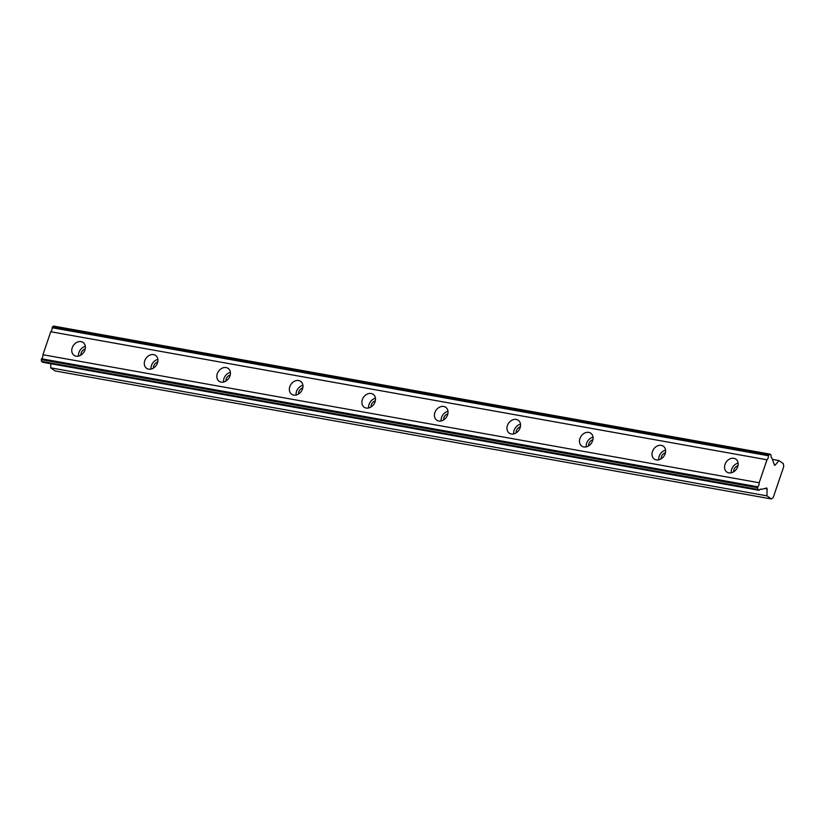 <?xml version="1.0" encoding="UTF-8"?>
<svg xmlns="http://www.w3.org/2000/svg" width="825" height="825" viewBox="0 0 825 825"><rect width="100%" height="100%" fill="white"/><g stroke="black" fill="none" stroke-linecap="round" stroke-linejoin="round"><path stroke-width="1.24" d="M80.922 355.111A5.053 4.001 125.1 0 1 85.192 349.037M733.703 471.787A5.053 4.001 125.1 0 1 737.973 465.723M661.165 458.824A5.053 4.001 125.1 0 1 665.435 452.76M588.637 445.861A5.053 4.001 125.1 0 1 592.907 439.787M516.11 432.888A5.053 4.001 125.1 0 1 520.379 426.824M443.582 419.925A5.053 4.001 125.1 0 1 447.851 413.861M371.044 406.962A5.053 4.001 125.1 0 1 375.313 400.898M298.516 393.999A5.053 4.001 125.1 0 1 302.785 387.936M225.988 381.037A5.053 4.001 125.1 0 1 230.257 374.973M153.46 368.074A5.053 4.001 125.1 0 1 157.73 362.01M757.484 487.678L41.25 359.648L41.498 361.371L42.818 362.299L759.052 490.328A3.238 1.856 -79.9 0 1 760.846 489.142A3.238 1.856 -79.9 0 1 761.3 489.328A3.238 1.856 -79.9 0 1 761.393 489.4L766.384 488.07A1.124 0.639 -79.9 0 1 767.106 488.957L766.941 495.866L771.303 498.939L773.18 497.619L783.75 466.568L783.327 463.629L778.965 460.556L775.273 464.991A1.124 0.639 -79.9 0 1 774.335 464.722L772.004 458.226A3.238 1.856 -79.9 0 1 771.076 455.008L769.756 454.08L768.364 455.73A3.248 1.856 -79.9 0 1 766.992 459.772L759.165 482.759A3.248 1.856 -79.9 0 1 757.783 486.791L757.732 489.39L759.052 490.328M81.046 341.643A7.858 6.229 -54.9 0 0 72.755 346.521A7.858 6.229 -54.9 0 0 74.044 355.338A7.858 6.229 -54.9 0 0 76.096 356.183A7.858 6.229 -54.9 0 0 84.377 351.316A7.858 6.229 -54.9 0 0 83.088 342.488A7.858 6.229 -54.9 0 0 81.046 341.643M85.326 346.448A7.858 6.229 -54.9 0 0 78.53 356.111M733.817 458.318A7.858 6.229 -54.9 0 0 725.526 463.196A7.858 6.229 -54.9 0 0 726.825 472.013A7.858 6.229 -54.9 0 0 728.867 472.859A7.858 6.229 -54.9 0 0 737.158 467.992A7.858 6.229 -54.9 0 0 735.869 459.164A7.858 6.229 -54.9 0 0 733.817 458.318M738.097 463.124A7.858 6.229 -54.9 0 0 731.301 472.787M661.289 445.356A7.858 6.229 -54.9 0 0 652.998 450.233A7.858 6.229 -54.9 0 0 654.287 459.051A7.858 6.229 -54.9 0 0 656.339 459.896A7.858 6.229 -54.9 0 0 664.62 455.029A7.858 6.229 -54.9 0 0 663.331 446.201A7.858 6.229 -54.9 0 0 661.289 445.356M665.569 450.161A7.858 6.229 -54.9 0 0 658.773 459.824M588.761 432.393A7.858 6.229 -54.9 0 0 580.47 437.271A7.858 6.229 -54.9 0 0 581.759 446.088A7.858 6.229 -54.9 0 0 583.801 446.933A7.858 6.229 -54.9 0 0 592.092 442.056A7.858 6.229 -54.9 0 0 590.803 433.238A7.858 6.229 -54.9 0 0 588.761 432.393M593.041 437.188A7.858 6.229 -54.9 0 0 586.235 446.861M516.223 419.43A7.858 6.229 -54.9 0 0 507.942 424.298A7.858 6.229 -54.9 0 0 509.231 433.125A7.858 6.229 -54.9 0 0 511.273 433.971A7.858 6.229 -54.9 0 0 519.564 429.093A7.858 6.229 -54.9 0 0 518.275 420.276A7.858 6.229 -54.9 0 0 516.223 419.43M520.513 424.225A7.858 6.229 -54.9 0 0 513.707 433.898M443.695 406.467A7.858 6.229 -54.9 0 0 435.404 411.335A7.858 6.229 -54.9 0 0 436.703 420.162A7.858 6.229 -54.9 0 0 438.745 421.008A7.858 6.229 -54.9 0 0 447.037 416.13A7.858 6.229 -54.9 0 0 445.748 407.313A7.858 6.229 -54.9 0 0 443.695 406.467M447.975 411.262A7.858 6.229 -54.9 0 0 441.179 420.936M371.168 393.504A7.858 6.229 -54.9 0 0 362.876 398.372A7.858 6.229 -54.9 0 0 364.165 407.199A7.858 6.229 -54.9 0 0 366.218 408.045A7.858 6.229 -54.9 0 0 374.498 403.167A7.858 6.229 -54.9 0 0 373.209 394.34A7.858 6.229 -54.9 0 0 371.168 393.504M375.447 398.3A7.858 6.229 -54.9 0 0 368.651 407.963M298.64 380.531A7.858 6.229 -54.9 0 0 290.348 385.409A7.858 6.229 -54.9 0 0 291.637 394.237A7.858 6.229 -54.9 0 0 293.679 395.082A7.858 6.229 -54.9 0 0 301.971 390.204A7.858 6.229 -54.9 0 0 300.682 381.377A7.858 6.229 -54.9 0 0 298.64 380.531M302.919 385.337A7.858 6.229 -54.9 0 0 296.113 395M226.102 367.568A7.858 6.229 -54.9 0 0 217.821 372.446A7.858 6.229 -54.9 0 0 219.11 381.274A7.858 6.229 -54.9 0 0 221.152 382.109A7.858 6.229 -54.9 0 0 229.443 377.242A7.858 6.229 -54.9 0 0 228.154 368.414A7.858 6.229 -54.9 0 0 226.102 367.568M230.392 372.374A7.858 6.229 -54.9 0 0 223.585 382.037M153.574 354.606A7.858 6.229 -54.9 0 0 145.282 359.483A7.858 6.229 -54.9 0 0 146.582 368.301A7.858 6.229 -54.9 0 0 148.624 369.146A7.858 6.229 -54.9 0 0 156.915 364.279A7.858 6.229 -54.9 0 0 155.626 355.451A7.858 6.229 -54.9 0 0 153.574 354.606M157.853 359.411A7.858 6.229 -54.9 0 0 151.057 369.074M41.25 359.648L41.549 358.772A3.248 1.856 -79.9 0 0 42.921 354.74L759.165 482.759M769.756 454.08L53.522 326.061L52.119 327.711A3.248 1.856 -79.9 0 1 50.748 331.743L42.921 354.74M50.799 363.732L50.707 367.847L55.069 370.92L771.303 498.939M757.783 486.791L41.549 358.772M50.748 331.743L766.992 459.772M52.119 327.711L768.364 455.73M772.427 459.391L778.965 460.556M50.707 367.847L766.941 495.866M760.248 489.194L761.393 489.4M41.498 361.371L757.732 489.39M52.418 326.834L768.663 454.853M775.273 464.991L774.366 464.826M764.672 488.524L767.106 488.957"/></g></svg>
